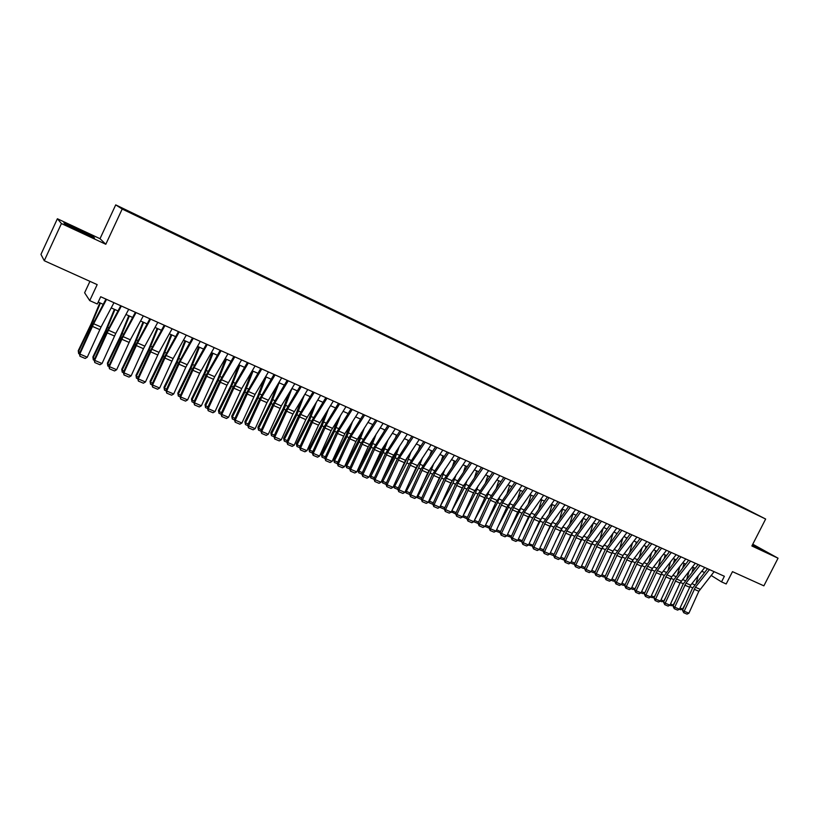 <?xml version="1.0" encoding="UTF-8"?>
<svg xmlns="http://www.w3.org/2000/svg" width="819" height="819" viewBox="0 0 819 819"><rect width="100%" height="100%" fill="white"/><g stroke="black" fill="none" stroke-linecap="round" stroke-linejoin="round"><path stroke-width="1.23" d="M133.773 214.537L128.644 211.988L133.773 214.537M89.936 281.357L84.623 292.782L89.732 300.624L97.307 303.992L100.686 296.744L724.385 576.279L721.529 581.889L726.197 583.967L732.483 571.652L763.871 585.841L778.05 558.2L752.774 544.215M57.391 218.755L40.95 254.392L44.267 260.729L61.435 223.556L105.805 244.277L122.195 209.029L115.714 204.883L100.01 238.698L57.391 218.755L61.435 223.556M122.195 209.029L765.652 519.031L739.823 505.784L115.714 204.883M753.04 512.755L758.722 515.591L752.989 512.858M733.67 503.531L728.9 500.604L138.135 215.796L126.208 210.647L743.969 508.497M733.629 503.03L744.113 508.415M89.732 300.624L97.174 284.623L44.267 260.729M765.652 519.031L751.873 545.976L778.05 558.2M711.127 575.44L721.529 581.889M98.198 302.088L103.204 304.32M111.22 307.893L117.977 310.913M125.962 314.465L132.606 317.434M140.551 320.976L147.092 323.894M155.006 327.416L161.425 330.282M169.308 333.794L175.624 336.619M183.466 340.11L189.68 342.885M197.492 346.365L203.593 349.089M211.374 352.559L217.373 355.231M225.123 358.691L231.019 361.322M238.738 364.762L244.533 367.342M252.221 370.782L257.913 373.31M265.581 376.73L271.171 379.228M278.798 382.627L284.295 385.084M291.902 388.472L297.297 390.878M304.873 394.256L310.176 396.621M317.721 399.989L322.942 402.313M330.456 405.661L335.575 407.954M343.059 411.292L348.095 413.534M355.559 416.861L360.503 419.072M367.936 422.379L372.799 424.549M380.19 427.846L384.971 429.975M392.342 433.271L397.041 435.36M404.381 438.636L408.998 440.694M416.308 443.959L420.843 445.976M428.132 449.221L432.586 451.218M439.844 454.453L444.215 456.398M451.453 459.623L455.753 461.547M462.95 464.752L467.178 466.646M474.355 469.84L478.501 471.693M485.657 474.877L489.731 476.699M496.857 479.873L500.859 481.664M507.954 484.828L511.885 486.578M518.959 489.731L522.819 491.461M529.862 494.594L533.66 496.294M540.683 499.426L544.41 501.085M551.402 504.207L555.057 505.835M562.029 508.947L565.622 510.544M572.563 513.646L576.095 515.212M583.015 518.304L586.476 519.85M593.365 522.921L596.775 524.436M603.644 527.497L606.981 528.992M613.82 532.043L617.106 533.507M623.924 536.547L627.139 537.981M633.937 541.011L637.09 542.424M643.867 545.444L646.969 546.826M653.716 549.836L656.756 551.187M663.482 554.187L666.471 555.517M673.167 558.507L676.095 559.817M682.77 562.796L685.646 564.076M692.301 567.045L695.126 568.304M701.76 571.252L704.524 572.491M712.172 574.129L711.435 575.573M752.17 545.413L765.816 551.689L752.548 544.666M105.805 244.277L100.01 238.698M65.151 224.242L94.554 237.991L92.916 236.353L77.744 228.839L63.872 222.778L65.151 224.242M757.657 548.126L758.036 547.389M77.119 230.18L77.744 228.839M92.567 237.121L92.916 236.353M714.127 571.682L698.842 591.277L688.892 613.216L684.193 611.22L683.722 612.725L682.493 610.298L692.444 588.37L707.524 568.724M682.493 610.298L684.193 611.22L695.382 587.233L709.449 569.584M688.892 613.216L687.008 614.117L683.722 612.725M693.355 567.516L692.014 572.235M696.181 582.964L698.259 575.655M680.036 607.985L682.514 609.039L685.288 604.146M682.514 609.039L680.589 609.735L679.422 609.234M704.76 567.485L690.693 585.175L679.473 609.213L674.743 607.196L674.272 608.712L673.054 606.285L683.046 584.264L698.126 564.506M673.054 606.285L674.743 607.196L685.974 583.108L700.04 565.366M679.473 609.213L677.589 610.114L674.272 608.712M695.3 563.247L680.016 583.056L669.983 605.169L665.212 603.142L664.752 604.668L663.544 602.231L673.576 580.128L688.646 560.268M663.544 602.231L665.212 603.142L676.494 578.961L690.55 561.117M669.983 605.169L668.089 606.08L664.752 604.668M685.769 558.978L671.713 576.873L660.421 601.105L655.609 599.058L655.149 600.583L653.951 598.157L664.025 575.952L679.094 555.978M653.951 598.157L655.609 599.058L666.922 574.774L680.978 556.828M660.421 601.105L658.517 602.016L655.149 600.583M676.166 554.668L662.11 572.665L650.767 597L645.915 594.932L645.474 596.478L644.277 594.041L654.391 571.744L669.461 551.668M644.277 594.041L645.915 594.932L657.278 570.546L671.334 552.497M650.767 597L648.873 597.921L645.474 596.478M684.049 563.359L682.8 567.69M686.916 578.675L689.076 571.13M670.546 603.941L673.157 605.046L675.48 600.931M673.157 605.046L671.232 605.753L669.932 605.2M674.661 559.172L673.525 563.093M677.579 574.334L679.821 566.553M660.984 599.866L663.718 601.033L665.591 597.716M663.718 601.033L661.793 601.73L660.36 601.126M665.202 554.954L664.189 558.456M668.171 569.952L670.495 561.926M651.34 595.751L654.217 596.979L655.599 594.512M654.217 596.979L652.282 597.686L650.716 597.02M655.671 550.706L654.77 553.757M651.115 570.659L652.016 569.01M658.681 565.53L661.097 557.258M641.615 591.605L644.625 592.895L645.515 591.298M644.625 592.895L642.69 593.601L640.99 592.884M666.482 550.327L652.426 568.427L641.042 592.854L636.148 590.775L635.718 592.332L634.53 589.885L644.686 567.506L659.756 547.317M634.53 589.885L636.148 590.775L647.563 566.287L661.609 548.146M641.042 592.854L639.137 593.785L635.718 592.332M646.058 546.416L645.29 549.006M640.908 567.372L642.546 564.301M649.129 561.056L651.637 552.528M631.807 587.428L634.96 588.779L635.339 588.103M634.96 588.779L633.026 589.496L631.183 588.707M656.705 545.945L641.441 566.205L631.244 588.687L626.31 586.588L625.88 588.155L624.702 585.698L634.899 563.226L649.958 542.925M624.702 585.698L626.31 586.588L637.755 561.998L651.791 543.744M631.244 588.687L629.33 589.619L625.88 588.155M636.363 542.096L635.739 544.205M630.599 564.096L632.944 559.684M639.496 556.551L642.096 547.747M621.928 583.22L625.194 584.612L623.279 585.35L621.304 584.5M646.856 541.533L631.592 561.906L621.355 584.479L616.379 582.36L615.96 583.937L614.782 581.48L625.02 558.916L640.089 538.503M614.782 581.48L616.379 582.36L627.876 557.667L641.901 539.311M621.355 584.479L619.44 585.411L615.96 583.937M626.586 537.735L626.105 539.342M620.188 560.831L623.239 555.047M629.791 551.996L632.493 542.905M615.233 580.497L613.451 581.162L611.332 580.261M611.957 578.972L615.284 580.384M636.926 537.08L622.901 555.497L611.384 580.231L606.367 578.101L605.958 579.688L604.791 577.231L615.069 554.576L630.128 534.039M604.791 577.231L606.367 578.101L617.905 553.306L631.93 534.848M611.384 580.231L609.469 581.183L605.958 579.688M616.738 533.343L616.41 534.418M609.674 557.575L613.441 550.378M620.003 547.389L622.819 538.011M605.2 576.32L603.542 576.945L601.279 575.982M601.904 574.692L605.292 576.136M626.914 532.596L612.888 551.105L601.33 575.962L596.273 573.802L595.874 575.399L594.717 572.942L605.036 550.184L620.096 529.535M594.717 572.942L596.273 573.802L607.862 548.904L621.877 530.333M601.33 575.962L599.406 576.904L595.874 575.399M606.807 528.91L606.644 529.443M599.047 554.33L603.562 545.679M610.135 542.741L613.062 533.056M595.085 572.112L593.55 572.696L591.144 571.672M591.768 570.372L595.218 571.836M616.809 528.071L601.566 548.791L591.195 571.642L586.097 569.471L585.698 571.078L584.551 568.621L594.922 545.771L609.971 524.999M584.551 568.621L586.097 569.471L597.727 544.471L611.732 525.788M591.195 571.642L589.27 572.604L585.698 571.078M588.318 551.105L593.58 540.949M600.194 538.042L603.234 528.04M584.889 567.874L583.486 568.417L580.917 567.321M581.551 566.011L585.053 567.506M606.633 523.505L591.39 544.348L580.968 567.291L575.829 565.11L575.44 566.728L574.303 564.26L584.715 541.308L599.754 520.423M574.303 564.26L575.829 565.11L587.499 539.987L601.504 521.201M580.968 567.291L579.043 568.253L575.44 566.728M577.477 547.901L583.517 536.189M590.182 533.292L593.345 522.962M574.6 563.605L573.331 564.096L570.608 562.94M571.252 561.619L574.805 563.144M596.355 518.898L581.121 539.864L570.669 562.909L565.479 560.698L565.1 562.336L563.974 559.858L574.426 536.814L589.465 515.806M563.974 559.858L565.479 560.698L577.2 535.483L591.185 516.584M570.669 562.909L568.734 563.871L565.1 562.336M566.523 544.707L573.361 531.377M580.077 528.49L583.2 518.386M564.23 559.295L563.083 559.735L560.216 558.517M560.851 557.196L564.475 558.742M585.994 514.26L570.771 535.339L560.268 558.486L555.036 556.255L554.668 557.903L553.552 555.425L564.045 532.278L579.074 511.158M553.552 555.425L555.036 556.255L566.799 530.927L580.784 511.916M560.268 558.486L558.333 559.459L554.668 557.903M575.552 509.572L561.568 528.634L549.784 554.023L544.512 551.781L544.144 553.429L543.038 550.952L553.583 527.712L568.601 506.459M543.038 550.952L544.512 551.781L556.316 526.341L570.29 507.217M549.784 554.023L547.839 555.006L544.144 553.429M565.008 504.852L551.044 524.027L539.209 549.529L533.886 547.256L533.538 548.925L532.442 546.437L543.028 523.095L558.036 501.73M532.442 546.437L533.886 547.256L545.751 521.713L559.705 502.477M539.209 549.529L537.264 550.511L533.538 548.925M554.381 500.081L539.178 521.539L528.542 544.983L523.177 542.7L522.839 544.379L521.744 541.881L532.381 518.447L547.379 496.949M521.744 541.881L523.177 542.7L535.083 517.035L549.027 497.686M528.542 544.983L526.597 545.976L522.839 544.379M543.652 495.28L528.47 516.861L517.792 540.407L512.377 538.103L512.039 539.793L510.964 537.295L521.642 513.759L536.64 492.137M510.964 537.295L512.377 538.103L524.324 512.325L538.257 492.864M517.792 540.407L515.827 541.4L512.039 539.793M532.841 490.427L517.669 512.141L506.941 535.79L501.474 533.466L501.156 535.165L500.081 532.667L510.81 509.029L525.788 487.274M500.081 532.667L501.474 533.466L513.482 507.575L527.395 487.991M506.941 535.79L504.975 536.793L501.156 535.165M521.928 485.544L506.766 507.381L495.997 531.132L490.479 528.787L490.171 530.507L489.107 527.999L499.887 504.248L514.854 482.371M489.107 527.999L490.479 528.787L502.528 502.784L516.441 483.077M495.997 531.132L494.031 532.145L490.171 530.507M510.923 480.61L495.771 502.579L484.95 526.433L479.391 524.068L479.095 525.798L478.04 523.29L488.861 499.436L503.818 477.426M478.04 523.29L479.391 524.068L491.492 497.952L505.384 478.122M489.138 528.091L484.961 526.402L482.985 527.446L479.095 525.798M499.815 475.634L485.933 495.515L473.812 521.693L468.212 519.307L467.915 521.048L466.881 518.529L477.743 494.584L492.69 472.44M466.881 518.529L468.212 519.307L480.354 493.079L494.226 473.126M473.812 521.693L471.836 522.717L467.915 521.048M488.615 470.608L473.495 492.854L462.581 516.912L456.92 514.506L456.644 516.257L455.61 513.738L466.523 489.68L481.459 467.403M455.61 513.738L456.92 514.506L469.123 488.155L482.975 468.079M462.581 516.912L460.595 517.946L456.644 516.257M477.313 465.54L462.203 487.919L451.238 512.09L445.536 509.664L445.27 511.435L444.246 508.906L455.21 484.735L470.126 462.325M444.246 508.906L445.536 509.664L457.78 483.19L471.621 462.991M451.238 512.09L449.262 513.124L445.27 511.435M465.909 460.432L450.819 482.944L439.803 507.227L434.05 504.78L433.794 506.551L432.79 504.023L443.796 479.75L458.701 457.207M432.79 504.023L434.05 504.78L446.345 478.183L460.165 457.862M439.803 507.227L437.817 508.261L433.794 506.551M454.391 455.272L439.332 477.927L428.265 502.313L422.461 499.846L422.215 501.637L421.222 499.099L432.278 474.723L447.164 452.037M421.222 499.099L422.461 499.846L434.807 473.126L448.607 452.682M428.265 502.313L426.279 503.368L422.215 501.637M442.782 450.071L427.733 472.86L416.625 497.358L410.759 494.871L410.534 496.672L409.551 494.133L420.659 469.645L435.524 446.816M409.551 494.133L410.759 494.871L423.167 468.028L436.936 447.45M416.625 497.358L414.629 498.413L410.534 496.672M431.07 444.819L416.042 467.751L404.873 492.362L398.966 489.844L398.74 491.666L397.768 489.117L408.927 464.516L423.781 441.554M397.768 489.117L398.966 489.844L411.414 462.889L425.163 442.178M404.873 492.362L402.876 493.427L398.74 491.666M419.246 439.516L405.497 460.298L393.018 487.315L387.059 484.776L386.844 486.609L385.882 484.06L397.092 459.346L411.926 436.24M385.882 484.06L387.059 484.776L399.559 457.698L413.288 436.855M393.018 487.315L391.021 488.39L386.844 486.609M407.309 434.172L392.321 457.391L381.06 482.227L375.041 479.668L374.836 481.511L373.894 478.961L385.155 454.135L399.969 430.876M373.894 478.961L375.041 479.668L387.592 452.457L401.3 431.48M381.06 482.227L379.054 483.302L374.836 481.511M395.27 428.777L381.572 449.815L368.99 477.088L362.909 474.508L362.725 476.371L361.793 473.812L373.106 448.873L387.899 425.471M361.793 473.812L362.909 474.508L375.522 447.164L389.199 426.054M368.99 477.088L366.984 478.173L362.725 476.371M383.108 423.331L368.171 446.846L356.808 471.908L350.675 469.297L350.501 471.171L349.58 468.611L360.944 443.56L375.706 420.014M349.58 468.611L350.675 469.297L363.339 441.83L376.996 420.587M356.808 471.908L354.791 472.993L350.501 471.171M370.843 417.833L355.927 441.502L344.512 466.676L338.319 464.045L338.165 465.929L337.254 463.37L348.669 438.196L363.411 414.496M337.254 463.37L338.319 464.045L351.034 436.445L364.67 415.059M344.512 466.676L342.496 467.772L338.165 465.929M358.466 412.274L344.84 433.732L332.104 461.394L325.86 458.742L325.706 460.647L324.815 458.077L336.281 432.79L351.003 408.937M324.815 458.077L325.86 458.742L338.626 431.009L352.231 409.48M332.104 461.394L330.077 462.5L325.706 460.647M345.966 406.674L331.101 430.651L319.574 456.07L313.267 453.388L313.134 455.303L312.264 452.733L323.781 427.323L338.472 403.317M312.264 452.733L313.267 453.388L326.095 425.522L339.67 403.859M319.574 456.07L317.547 457.176L313.134 455.303M333.343 401.023L318.509 425.153L306.941 450.685L300.573 447.983L300.45 449.918L299.59 447.338L311.169 421.816L325.829 397.655M299.59 447.338L300.573 447.983L313.452 419.993L326.996 398.177M306.941 450.685L304.903 451.801L300.45 449.918M320.608 395.311L305.804 419.604L294.175 445.26L287.745 442.526L287.643 444.471L286.793 441.891L298.423 416.247L313.063 391.932M286.793 441.891L287.745 442.526L300.686 414.404L314.199 392.444M294.175 445.26L292.137 446.386L287.643 444.471M307.749 389.547L292.977 414.004L281.296 439.772L274.805 437.018L274.713 438.984L273.884 436.394L285.565 410.626L300.174 386.158M273.884 436.394L274.805 437.018L287.797 408.753L301.279 386.65M281.296 439.772L279.259 440.909L274.713 438.984M294.779 383.732L281.306 405.917L268.294 434.244L261.742 431.459L261.671 433.435L260.851 430.845L272.584 404.965L287.172 380.323M260.851 430.845L261.742 431.459L274.785 403.061L288.237 380.804M268.294 434.244L266.247 435.38L261.671 433.435M281.664 377.856L266.963 402.641L255.159 428.654L248.556 425.849L248.495 427.846L247.686 425.245L259.48 399.232L274.027 374.437M247.686 425.245L248.556 425.849L261.66 397.307L275.071 374.907M255.159 428.654L253.112 429.811L248.495 427.846M268.437 371.928L255.047 394.41L241.912 423.013L235.237 420.178L235.186 422.194L234.408 419.594L246.253 393.458L260.77 368.499M234.408 419.594L235.237 420.178L248.392 391.502L261.773 368.939M241.912 423.013L239.854 424.17L235.186 422.194M255.078 365.939L241.718 388.575L228.532 417.321L221.785 414.455L221.754 416.482L220.987 413.882L232.893 387.622L247.379 362.489M220.987 413.882L221.785 414.455L235.012 385.636L248.352 362.93M228.532 417.321L226.474 418.489L221.754 416.482M241.585 359.899L226.986 385.176L215.018 411.578L208.21 408.681L208.2 410.728L207.442 408.118L219.41 381.726L233.855 356.429M207.442 408.118L208.21 408.681L221.488 379.719L234.787 356.849M215.018 411.578L212.96 412.745L208.2 410.728M227.958 353.788L214.68 376.74L201.372 405.774L194.502 402.846L194.502 404.914L193.775 402.303L205.794 375.778L220.198 350.317M193.775 402.303L194.502 402.846L207.842 373.74L221.099 350.716M201.372 405.774L199.314 406.951L194.502 404.914M214.209 347.625L199.682 373.249L187.602 399.907L180.661 396.959L180.682 399.037L179.965 396.427L192.045 369.778L206.419 344.134M179.965 396.427L180.661 396.959L194.062 367.711L207.279 344.523M187.602 399.907L185.534 401.095L180.682 399.037M200.307 341.4L185.831 367.199L173.689 393.99L166.687 391.011L166.718 393.11L166.022 390.489L178.163 363.708L192.485 337.889M166.022 390.489L166.687 391.011L180.139 361.619L193.315 338.257M173.689 393.99L171.621 395.188L166.718 393.11M186.282 335.114L173.126 358.548L159.644 388.011L152.569 385.002L152.621 387.111L151.935 384.49L164.138 357.586L178.429 331.593M151.935 384.49L152.569 385.002L166.083 355.456L179.207 331.941M159.644 388.011L157.565 389.22L152.621 387.111M172.113 328.757L158.999 352.354L145.454 381.971L138.309 378.931L138.38 381.07L137.715 378.439L149.979 351.402L164.22 325.225M137.715 378.439L138.309 378.931L151.884 349.242L164.967 325.563M145.454 381.971L143.376 383.19L138.38 381.07M157.791 322.338L143.448 348.689L131.122 375.88L123.904 372.809L123.997 374.959L123.352 372.328L135.667 345.147L149.877 318.796M123.352 372.328L123.904 372.809L137.551 342.966L150.583 319.113M131.122 375.88L129.044 377.098L123.997 374.959M143.335 315.858L130.323 339.803L116.656 369.717L109.367 366.615L109.47 368.785L108.845 366.154L121.222 338.841L135.381 312.295M108.845 366.154L109.367 366.615L123.065 336.619L136.046 312.592M116.656 369.717L114.568 370.956L109.47 368.785M555.446 541.554L563.124 526.515M569.901 523.648L572.952 513.81M553.767 554.954L552.753 555.343L549.733 554.053M550.368 552.733L554.053 554.299M544.246 538.421L552.805 521.611M559.643 518.744L562.622 509.203M543.212 550.573L542.342 550.911L539.158 549.549M539.803 548.218L543.55 549.825M532.934 535.319L542.413 516.635M549.303 513.779L552.201 504.555M532.565 546.16L528.49 545.014M529.135 543.683L532.954 545.3M521.488 532.258L531.93 511.609M538.871 508.763L541.697 499.877M521.826 541.707L517.731 540.438M518.386 539.097L522.266 540.745M509.909 529.238L519.236 512.008L521.355 506.531M528.368 503.695L531.091 495.147M510.995 537.213L506.879 535.821M507.534 534.469L511.476 536.158M498.198 526.259L508.435 507.289L510.708 501.382M517.782 498.556L520.403 490.376M500.092 532.688L495.966 531.152M496.59 529.811L500.604 531.521M486.353 523.341L497.553 502.528L499.979 496.181M507.104 493.366L509.623 485.575M485.554 525.102L489.639 526.842M485.104 526.556L485.298 525.675M480.354 493.079L485.933 495.515L484.029 499.17M478.081 523.464L474.109 521.877L474.426 520.362L486.568 497.727L489.158 490.909M496.345 488.104L498.751 480.722M474.426 520.362L478.572 522.133M475.133 490.069L471.939 496.283M463.216 515.509L475.491 492.884L478.245 485.565M485.503 482.78L487.786 475.829M466.943 518.796L462.653 516.758M463.022 517.158L463.329 515.632L467.403 517.373M464.178 484.643L459.684 493.468M451.914 510.616L464.312 488.001L467.26 480.159M474.57 477.395L476.719 470.894M455.681 514.035L451.382 511.783M451.832 512.397L452.129 510.861L456.142 512.571M453.102 479.187L447.287 490.735M440.509 505.681L453.04 483.067L456.183 474.682M463.554 471.928L465.55 465.919M444.318 509.203L440.54 507.596L440.059 506.674M440.54 507.596L440.827 506.05L444.778 507.729M441.943 473.658L434.715 488.093M429.002 500.696L429.432 501.187L441.666 478.101L445.014 469.133M452.457 466.39L454.299 460.892M432.852 504.32L429.156 502.753L428.634 501.504M429.156 502.753L429.432 501.187L433.323 502.846M430.702 468.058L421.98 485.544M417.393 495.659L417.925 496.294L430.19 473.075L433.763 463.493M441.267 460.78L442.936 455.825M421.283 499.395L417.67 497.86L417.106 496.294M417.67 497.86L417.925 496.294L421.754 497.921M419.359 462.377L409.07 483.118M405.681 490.581L406.326 491.349L418.601 468.018L422.42 457.79M429.985 455.088L431.47 450.716M409.613 494.43L406.081 492.936L405.477 491.031M406.081 492.936L406.326 491.349L410.084 492.946M407.944 456.603L395.976 480.804M393.867 485.442L394.625 486.353L406.92 462.909L410.995 451.986M418.632 449.314L419.912 445.556M397.839 489.424L394.389 487.96L393.744 485.718M394.389 487.96L394.625 486.353L398.31 487.929M396.427 450.747L394.174 456.664L382.688 478.634M381.951 480.262L382.811 481.326L395.137 457.76L399.477 446.099M407.176 443.458L408.241 440.356M385.954 484.367L382.596 482.934L381.91 480.354M382.596 482.934L382.811 481.326L386.435 482.862M384.838 444.799L382.309 451.474L369.993 475.102L370.894 476.248L383.241 452.559L387.878 440.12M395.638 437.5L396.468 435.104M373.955 479.258L370.69 477.876L369.993 475.102M370.69 477.876L370.894 476.248L374.447 477.753M373.157 438.759L370.331 446.232L357.995 469.983L358.865 471.12L371.232 447.307L376.187 434.05M384.019 431.449L384.592 429.811M361.855 474.109L358.681 472.758L357.995 469.983M358.681 472.758L358.865 471.12L362.346 472.604M361.384 432.606L358.241 440.95L345.884 464.823L346.734 465.95L359.121 442.014L364.424 427.866M372.307 425.307L372.604 424.467M349.641 468.918L346.56 467.608L345.884 464.823M346.56 467.608L346.734 465.95L350.133 467.393M349.539 426.341L346.038 435.616L333.661 459.613L334.49 460.728L346.898 436.67L352.559 421.58M337.315 463.677L334.326 462.397L333.661 459.613M334.326 462.397L334.49 460.728L337.807 462.141M337.602 419.973L333.732 430.231L321.335 454.35L322.123 455.466L334.561 431.285L340.622 415.172M324.877 458.384L321.99 457.145L321.335 454.35M321.99 457.145L322.123 455.466L325.378 456.848M325.583 413.472L321.304 424.795L308.886 449.047L309.654 450.143L322.113 425.839L328.593 408.64M312.326 453.04L309.531 451.842L308.886 449.047M309.531 451.842L309.654 450.143L312.817 451.494M313.482 406.838L308.763 419.308L296.324 443.693L297.062 444.778L309.541 420.342L316.492 401.975M299.652 447.645L296.949 446.498L296.324 443.693M296.949 446.498L297.062 444.778L300.153 446.099M301.31 400.061L296.109 413.779L283.65 438.288L284.357 439.363L296.857 414.803L304.31 395.167M286.855 442.199L284.265 441.093L283.65 438.288M284.265 441.093L284.357 439.363L287.367 440.653M289.066 393.14L283.333 408.19L270.854 432.831L271.529 433.906L284.05 409.203L291.953 388.493M273.945 436.711L271.458 435.647L270.854 432.831M271.458 435.647L271.529 433.906L274.447 435.145M276.75 386.036L270.444 402.549L257.934 427.323L258.589 428.388L271.13 403.552L279.105 382.77M260.913 431.163L258.528 430.139L257.934 427.323M258.528 430.139L258.589 428.388L261.415 429.596M264.363 378.757L257.422 396.857L244.891 421.754L245.516 422.819L258.077 397.85L266.134 376.986M247.747 425.563L245.475 424.59L244.891 421.754M245.475 424.59L245.516 422.819L248.259 423.986M251.924 371.283L244.277 391.103L231.736 416.144L232.32 417.188L244.901 392.086L253.051 371.14M234.459 419.912L232.299 418.98L231.736 416.144M232.299 418.98L232.32 417.188L234.981 418.325M238.943 364.854L231.009 385.299L218.448 410.483L219.001 411.517L231.603 386.271L239.834 365.254M221.048 414.199L218.99 413.319L218.448 410.483M218.99 413.319L219.001 411.517L221.57 412.612M225.635 358.917L217.619 379.443L205.026 404.76L205.549 405.784L218.182 380.405L226.484 359.295M207.504 408.435L205.559 407.606L205.026 404.76M205.559 407.606L205.549 405.784L208.026 406.838M212.193 352.928L204.095 373.525L191.482 398.986L191.974 400L204.617 374.478L213.012 353.296M193.827 402.62L192.004 401.842L191.482 398.986M192.004 401.842L191.974 400L194.359 401.013M198.628 346.877L190.438 367.557L177.815 393.151L178.266 394.154L190.929 368.499L199.416 347.225M180.016 396.744L178.317 396.017L177.815 393.151M178.317 396.017L178.266 394.154L180.549 395.127M184.93 340.765L176.648 361.527L164.005 387.264L164.424 388.257L177.109 362.459L185.678 341.103M166.073 390.806L164.486 390.131L164.005 387.264M164.486 390.131L164.424 388.257L166.605 389.189M171.089 334.592L162.725 355.436L150.061 381.316L150.45 382.299L163.155 356.357L171.806 334.91M151.996 384.817L150.532 384.193L150.061 381.316M150.532 384.193L150.45 382.299L152.529 383.19M157.125 328.368L148.669 349.283L135.985 375.317L136.333 376.29L149.058 350.194L157.801 328.665M137.766 378.767L136.435 378.194L135.985 375.317M136.435 378.194L136.333 376.29L138.309 377.129M143.018 322.072L134.47 343.079L121.765 369.246L122.072 370.208L134.818 343.97L143.663 322.358M123.403 372.655L122.205 372.143L121.765 369.246M122.205 372.143L122.072 370.208L123.945 371.007M128.767 315.714L120.127 336.804L107.402 363.124L107.678 364.076L120.444 337.684L129.371 315.991M108.896 366.482L107.821 366.021L107.402 363.124M107.821 366.021L107.678 364.076L109.449 364.834M128.726 309.316L115.766 333.425L102.037 363.503L94.666 360.37L94.789 362.551L94.185 359.92L106.634 332.463L120.741 305.733M94.185 359.92L94.666 360.37L108.436 330.221L121.366 306.019M102.037 363.503L99.949 364.742L94.789 362.551M114.384 309.306L105.641 330.466L92.905 356.941L93.141 357.883L105.917 331.337L114.947 309.551M94.246 360.247L93.305 359.848L92.905 356.941M93.305 359.848L93.141 357.883L94.789 358.589M113.974 302.702L101.065 326.986L87.264 357.217L79.832 354.054L79.975 356.255L79.392 353.613L91.892 326.023L105.958 299.109M79.392 353.613L79.832 354.054L93.663 323.751L106.542 299.375M87.264 357.217L85.176 358.466L79.975 356.255M99.846 302.815L91.022 324.068L78.255 350.696L78.45 351.617L91.247 324.928L100.379 303.061M79.443 353.941L78.644 353.603L78.255 350.696M78.644 353.603L78.45 351.617L79.996 352.283M700.061 589.281L695.382 587.233M698.842 591.277L694.164 589.24M689.782 586.558L692.7 587.837M691.932 583.619L694.696 584.827M690.693 585.175L685.974 583.108M689.475 587.192L684.756 585.124M681.244 581.04L676.494 578.961M680.016 583.056L675.265 580.978M671.713 576.873L666.922 574.774M670.495 578.9L665.704 576.801M662.11 572.665L657.278 570.546M660.892 574.703L656.06 572.594M680.333 582.422L683.302 583.722M682.483 579.473L685.308 580.712M670.812 578.265L673.832 579.586M672.952 575.286L675.829 576.556M661.199 574.068L664.281 575.409M663.349 571.078L666.287 572.358M651.566 569.85L654.657 571.201M653.675 566.83L656.654 568.14M652.426 568.427L647.563 566.287M651.207 570.474L646.334 568.345M641.891 565.622L644.942 566.953M643.908 562.54L646.949 563.881M642.669 564.148L637.755 561.998M641.441 566.205L636.527 564.066M632.135 561.353L635.155 562.673M634.06 558.22L637.162 559.582M632.821 559.838L627.876 557.667M631.592 561.906L626.637 559.746M622.286 557.053L625.286 558.363M624.139 553.869L627.293 555.251M622.901 555.497L617.905 553.306M621.672 557.575L616.676 555.395M612.366 552.712L615.335 554.013M614.127 549.477L617.342 550.89M612.888 551.105L607.862 548.904M611.66 553.204L606.623 551.003M602.364 548.341L605.302 549.631M604.033 545.044L607.309 546.488M602.804 546.693L597.727 544.471M601.566 548.791L596.488 546.57M592.28 543.929L595.188 545.208M593.857 540.581L597.194 542.045M592.628 542.239L587.499 539.987M591.39 544.348L586.261 542.106M582.104 539.486L584.981 540.745M583.599 536.076L586.998 537.571M582.36 537.745L577.2 535.483M581.121 539.864L575.952 537.602M571.846 535.002L574.692 536.25M573.3 531.562L576.709 533.056M572.01 533.21L566.799 530.927M570.771 535.339L565.56 533.067M561.568 528.634L556.316 526.341M560.329 530.784L555.077 528.48M551.044 524.027L545.751 521.713M549.805 526.177L544.502 523.863M540.427 519.379L535.083 517.035M539.178 521.539L533.834 519.205M529.719 514.69L524.324 512.325M528.47 516.861L523.075 514.506M518.918 509.961L513.482 507.575M517.669 512.141L512.223 509.766M508.015 505.19L502.528 502.784M506.766 507.381L501.279 504.985M497.02 500.378L491.492 497.952M495.771 502.579L490.243 500.163M484.684 497.737L479.105 495.3M474.754 490.622L469.123 488.155M473.495 492.854L467.864 490.386M463.462 485.677L457.78 483.19M462.203 487.919L456.521 485.442M452.078 480.692L446.345 478.183M450.819 482.944L445.086 480.446M440.591 475.665L434.807 473.126M439.332 477.927L433.548 475.399M428.992 470.587L423.167 468.028M427.733 472.86L421.898 470.311M417.301 465.468L411.414 462.889M416.042 467.751L410.145 465.182M405.497 460.298L399.559 457.698M404.238 462.602L398.29 460.002M393.591 455.077L387.592 452.457M392.321 457.391L386.322 454.78M381.572 449.815L375.522 447.164M380.303 452.149L374.252 449.498M369.441 444.502L363.339 441.83M368.171 446.846L362.07 444.174M357.197 439.148L351.034 436.445M355.927 441.502L349.764 438.81M344.84 433.732L338.626 431.009M343.57 436.107L337.356 433.384M332.371 428.276L326.095 425.522M331.101 430.651L324.826 427.917M319.789 422.768L313.452 419.993M318.509 425.153L312.172 422.389M307.084 417.199L300.686 414.404M305.804 419.604L299.406 416.81M294.256 411.588L287.797 408.753M292.977 414.004L286.527 411.179M281.306 405.917L274.785 403.061M280.037 408.353L273.515 405.497M268.243 400.194L261.66 397.307M266.963 402.641L260.381 399.764M255.047 394.41L248.392 391.502M253.767 396.877L247.113 393.97M241.718 388.575L235.012 385.636M240.438 391.052L233.732 388.124M228.266 382.688L221.488 379.719M226.986 385.176L220.209 382.217M214.68 376.74L207.842 373.74M213.401 379.248L206.562 376.259M200.972 370.731L194.062 367.711M199.682 373.249L192.772 370.239M187.121 364.67L180.139 361.619M185.831 367.199L178.859 364.158M173.126 358.548L166.083 355.456M171.847 361.097L164.803 358.016M158.999 352.354L151.884 349.242M157.719 354.924L150.604 351.812M144.738 346.109L137.551 342.966M143.448 348.689L136.261 345.546M130.323 339.803L123.065 336.619M129.044 342.393L121.775 339.23M561.506 530.477L564.322 531.715M562.97 527.026L566.328 528.501M551.074 525.921L553.849 527.139M552.538 522.45L555.866 523.914M540.55 521.324L543.294 522.522M542.024 517.843L545.311 519.277M529.934 516.687L532.647 517.874M531.429 513.185L534.674 514.608M519.236 512.008L521.918 513.175M520.73 508.497L523.935 509.899M508.435 507.289L511.087 508.445M509.94 503.757L513.103 505.149M497.553 502.528L500.163 503.665M499.068 498.986L502.18 500.358M486.568 497.727L489.138 498.853M488.093 494.174L491.165 495.515M475.491 492.884L478.02 493.99M477.016 489.312L480.047 490.642M464.312 488.001L466.81 489.086M465.847 484.418L468.826 485.718M453.04 483.067L455.497 484.142M454.586 479.473L457.514 480.753M441.666 478.101L444.072 479.156M443.212 474.477L446.099 475.747M430.19 473.075L432.555 474.119M431.746 469.451L434.582 470.69M418.601 468.018L420.935 469.041M420.178 464.373L422.962 465.591M406.92 462.909L409.213 463.912M408.507 459.254L411.24 460.452M395.137 457.76L397.379 458.742M396.724 454.084L399.406 455.262M383.241 452.559L385.442 453.521M384.838 448.863L387.469 450.02M371.232 447.307L373.392 448.259M372.84 443.601L375.419 444.737M359.121 442.014L361.23 442.936M360.739 438.288L363.257 439.393M346.898 436.67L348.966 437.571M348.525 432.934L350.982 434.009M334.561 431.285L336.578 432.166M336.189 427.518L338.605 428.583M322.113 425.839L324.078 426.699M323.751 422.061L326.105 423.095M309.541 420.342L311.455 421.181M311.189 416.554L313.482 417.557M296.857 414.803L298.72 415.612M298.515 410.995L300.747 411.967M284.05 409.203L285.862 409.991M285.718 405.374L287.889 406.326M271.13 403.552L272.881 404.32M272.809 399.713L274.908 400.634M258.077 397.85L259.787 398.597M259.766 393.99L261.804 394.881M244.901 392.086L246.55 392.813M246.601 388.206L248.577 389.076M231.603 386.271L233.2 386.977M233.313 382.381L235.217 383.22M218.182 380.405L219.717 381.081M219.901 376.494L221.734 377.303M204.617 374.478L206.101 375.122M206.347 370.546L208.118 371.324M190.929 368.499L192.352 369.113M192.67 364.547L194.369 365.294M177.109 362.459L178.46 363.052M178.859 358.487L180.477 359.193M163.155 356.357L164.445 356.92M164.916 352.365L166.452 353.04M149.058 350.194L150.286 350.727M150.829 346.181L152.293 346.826M134.818 343.97L135.985 344.482M136.599 339.946L137.991 340.55M120.444 337.684L121.54 338.165M122.236 333.64L123.546 334.213M115.766 333.425L108.436 330.221M114.486 336.036L107.146 332.831M105.917 331.337L106.951 331.787M107.719 327.272L108.958 327.815M101.065 326.986L93.663 323.751M99.785 329.617L92.373 326.382M91.247 324.928L92.209 325.348M93.069 320.843L94.216 321.345"/></g></svg>
